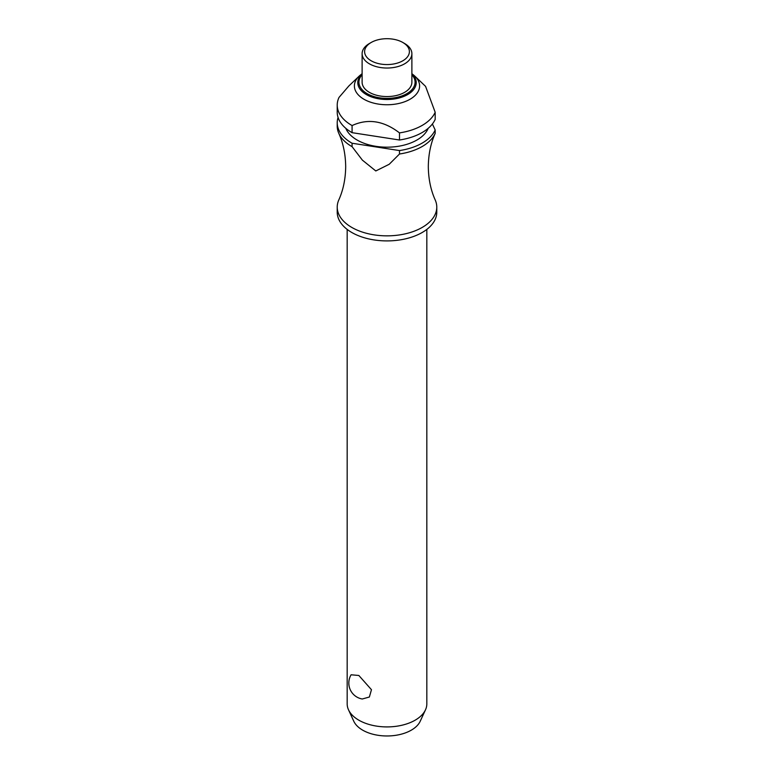 <?xml version="1.0" encoding="UTF-8"?>
<svg xmlns="http://www.w3.org/2000/svg" width="774" height="774" viewBox="0 0 774 774"><rect width="100%" height="100%" fill="white"/><g stroke="black" fill="none" stroke-linecap="round" stroke-linejoin="round"><path stroke-width="1.16" d="M435.085 133.631L435.114 133.554C430.721 143.403 428.457 154.432 428.312 166.652C428.457 178.958 430.76 190.065 435.211 199.963A49.778 28.735 180 0 1 436.778 207.113A49.778 28.735 180 0 1 406.05 233.661A49.778 28.735 180 0 1 351.802 227.43A49.778 28.735 180 0 1 337.222 207.113A49.778 28.735 180 0 1 338.789 199.963C343.24 190.065 345.543 178.958 345.688 166.652C345.543 154.336 343.24 143.229 338.789 133.331A49.778 28.735 0 0 0 351.802 146.509A49.778 28.735 0 0 0 352.083 146.673L352.083 143.238L399.5 150.572L399.5 154.007L389.216 164.272L375.796 170.957L362.367 160.121L352.083 146.673M347.178 229.414L347.178 703.934A39.822 22.988 0 0 0 348.523 709.845A39.822 22.988 0 0 0 358.846 720.188A39.822 22.988 0 0 0 397.333 726.128A39.822 22.988 0 0 0 425.477 709.845A39.822 22.988 0 0 0 426.822 703.934L426.822 229.414M351.096 674.783L358.846 675.479L371.462 689.702L369.362 697.016L362.261 698.999A16.177 16.177 0 0 1 351.096 674.783M436.778 207.113L436.778 212.163A49.778 28.735 180 0 1 406.05 238.721A49.778 28.735 180 0 1 351.802 232.49A49.778 28.735 180 0 1 337.222 212.163L337.222 207.113M428.196 128.32A42.309 24.429 180 0 1 398.61 146.247A42.309 24.429 180 0 1 357.085 140.026A42.309 24.429 180 0 1 345.804 128.32M411.884 73.694L413.277 74.797A32.605 18.828 180 0 1 414.893 76.181A32.605 18.828 180 0 1 407.114 100.746A32.605 18.828 180 0 1 363.944 99.246A32.605 18.828 180 0 1 359.107 76.181A32.605 18.828 180 0 1 360.723 74.797L362.116 73.694M359.107 76.181L348.851 85.962L339.022 97.418A49.778 28.735 180 0 0 337.222 105.08L337.222 112.191A49.778 28.735 180 0 0 351.802 132.509A49.778 28.735 180 0 0 352.083 132.673L352.083 125.562C367.892 118.287 383.691 120.734 399.5 132.896L399.5 140.007L352.083 132.673M352.083 125.562A49.778 28.735 180 0 1 351.802 125.398A49.778 28.735 180 0 1 337.222 105.08M404.599 43.508L402.838 42.483L404.599 43.508A24.884 14.367 180 0 1 411.884 53.667A24.884 14.367 180 0 1 396.52 66.941A24.884 14.367 180 0 1 369.401 63.826A24.884 14.367 180 0 1 362.116 53.667A24.884 14.367 180 0 1 369.401 43.508L371.162 42.493A22.398 12.935 180 0 1 402.838 42.483A22.398 12.935 180 0 1 402.838 42.493A22.398 12.935 180 0 1 402.838 60.778A22.398 12.935 180 0 1 371.162 60.778A22.398 12.935 180 0 1 371.162 42.493M411.884 53.667L411.884 82.199A24.884 14.367 180 0 1 396.52 95.473A24.884 14.367 180 0 1 369.401 92.358A24.884 14.367 180 0 1 362.116 82.199L362.116 53.667M352.083 143.238A49.778 28.735 180 0 1 351.802 143.074A49.778 28.735 180 0 1 337.222 122.756A49.778 28.735 180 0 1 338.074 117.474M337.222 122.756L337.222 126.191A49.778 28.735 0 0 0 338.789 133.331M425.477 709.845L420.224 721.233A34.385 19.853 180 0 1 395.92 735.29A34.385 19.853 180 0 1 362.687 730.163A34.385 19.853 180 0 1 353.776 721.233L348.523 709.845M399.5 154.007A49.778 28.735 0 0 0 435.182 133.399L435.182 129.974L432.395 123.975M399.5 140.007A49.778 28.735 180 0 0 435.182 119.399L435.182 112.288L425.574 86.369L414.893 76.181M435.182 129.974A49.778 28.735 180 0 1 399.5 150.572M435.182 112.288A49.778 28.735 180 0 1 399.5 132.896M411.884 73.791A29.218 16.873 180 0 1 407.656 94.563A29.218 16.873 180 0 1 366.344 94.563A29.218 16.873 180 0 1 362.116 73.791M362.116 74.701A28.077 16.206 0 0 0 367.147 93.654A28.077 16.206 0 0 0 406.853 93.654A28.077 16.206 0 0 0 411.884 74.701"/></g></svg>
